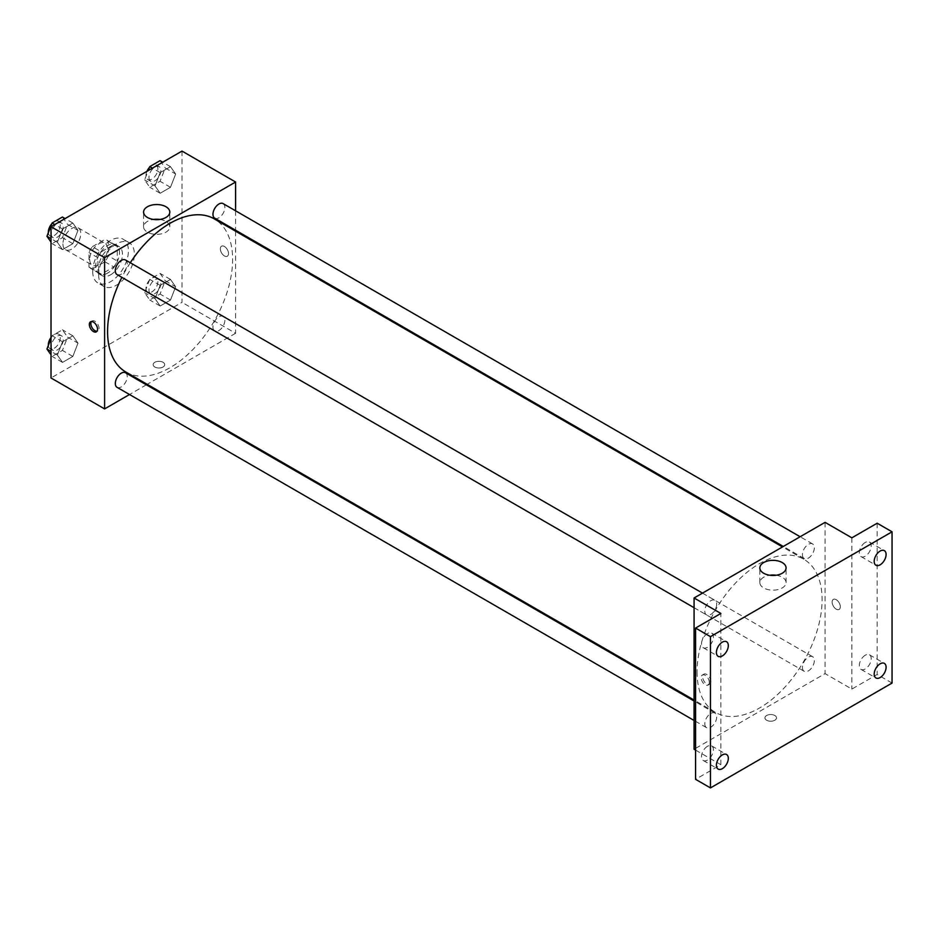 <?xml version="1.0" encoding="UTF-8"?>
<svg xmlns="http://www.w3.org/2000/svg" width="939" height="939" viewBox="0 0 939 939"><rect width="100%" height="100%" fill="white"/><g stroke="black" fill="none" stroke-linecap="round" stroke-linejoin="round"><path stroke-width="0.7" stroke-dasharray="4.7 3.52" d="M62.925 243.905A12.63 7.289 120 0 0 65.53 249.68A12.63 7.289 120 0 0 78.172 242.391A12.63 7.289 120 0 0 78.172 227.813A12.63 7.289 120 0 0 68.43 231.194A12.63 7.289 120 0 0 62.925 243.905M89.71 259.375A12.63 7.289 120 0 0 92.327 265.15A12.63 7.289 120 0 0 104.957 257.861A12.63 7.289 120 0 0 104.957 243.283A12.63 7.289 120 0 0 95.226 246.664A12.63 7.289 120 0 0 89.71 259.375M92.374 246.664L104.91 239.422A16.303 9.413 120 0 1 106.8 240.102A16.303 9.413 120 0 1 108.325 241.393L108.325 255.866A16.303 9.413 120 0 1 104.91 261.77L92.374 269.012A16.303 9.413 120 0 1 90.496 268.331A16.303 9.413 120 0 1 88.97 267.04L88.97 252.568A16.303 9.413 120 0 1 92.374 246.664L101.306 251.816L113.842 244.586L104.91 239.422M104.91 261.77L113.842 266.922L101.306 274.165L92.374 269.012M88.97 267.04L97.902 272.193L97.902 257.72L88.97 252.568M97.902 272.193A16.303 9.413 120 0 0 99.428 273.495A16.303 9.413 120 0 0 101.306 274.165M113.842 266.922A16.303 9.413 120 0 0 117.258 261.019L108.325 255.866M113.842 244.586A16.303 9.413 120 0 1 115.732 245.255A16.303 9.413 120 0 1 117.258 246.546L117.258 261.019M101.306 251.816A16.303 9.413 120 0 0 97.902 257.72M107.574 273.12A16.843 9.719 -60 0 1 99.158 273.953A16.843 9.719 -60 0 1 99.158 254.516A16.843 9.719 -60 0 1 116.002 244.786A16.843 9.719 -60 0 1 118.584 258.284A16.843 9.719 -60 0 1 107.574 273.12M110.556 274.845A16.843 9.719 120 0 0 121.554 259.997A16.843 9.719 120 0 0 118.971 246.511A16.843 9.719 120 0 0 106.001 251.018A16.843 9.719 120 0 0 98.642 267.967A16.843 9.719 120 0 0 102.128 275.679A16.843 9.719 120 0 0 110.556 274.845M117.258 246.546L108.325 241.393M92.691 271.406A25.259 14.59 120 0 0 97.926 282.968A25.259 14.59 120 0 0 123.185 268.39A25.259 14.59 120 0 0 123.185 239.21A25.259 14.59 120 0 0 103.713 245.983A25.259 14.59 120 0 0 92.691 271.406M98.642 274.845A25.259 14.59 120 0 0 103.877 286.407A25.259 14.59 120 0 0 129.136 271.817A25.259 14.59 120 0 0 129.136 242.649A25.259 14.59 120 0 0 109.675 249.422A25.259 14.59 120 0 0 98.642 274.845M175.652 286.771L170.487 300.057L160.182 306.008L155.017 298.672L160.182 285.386L170.487 279.435L175.652 286.771L170.487 300.057L160.182 306.008L155.017 298.672L160.182 285.386L170.487 279.435L175.652 286.771L165.229 280.749L160.064 294.036L149.759 299.999L144.594 292.663L149.759 279.364L160.064 273.413L165.229 280.749M175.652 174.008L170.487 187.295L160.182 193.258L155.017 185.922L160.182 172.623L170.487 166.673L175.652 174.008L170.487 187.295L160.182 193.258L155.017 185.922L160.182 172.623L170.487 166.673L175.652 174.008L165.229 167.987L160.064 181.286L149.759 187.237L144.594 179.901L148.209 170.593M182.002 151.085L182.002 302.346L51.011 377.971M77.996 343.146L72.843 356.433L62.526 362.384L57.373 355.048L62.526 341.761L72.843 335.81L77.996 343.146L72.843 356.433L62.526 362.384L57.373 355.048L62.526 341.761L72.843 335.81L77.996 343.146L67.573 337.124L62.42 350.411L52.103 356.374L51.011 354.813M77.996 230.384L72.843 243.671L62.526 249.633L57.373 242.297L62.526 228.999L72.843 223.048L77.996 230.384L72.843 243.671L62.526 249.633L57.373 242.297L62.526 228.999L72.843 223.048L77.996 230.384L67.573 224.374L62.42 237.661L52.103 243.612L51.011 242.051M235.595 231.194L235.595 333.286L182.002 302.346M235.595 333.286L147.177 384.333M146.367 384.802L129.523 394.521M154.841 367.02A5.787 3.345 0 0 0 161.144 367.736A5.787 3.345 0 0 0 164.724 364.649A5.787 3.345 0 0 0 158.937 361.315A5.787 3.345 0 0 0 153.139 364.649A5.787 3.345 0 0 0 154.841 367.02A5.787 3.345 0 0 0 161.144 367.736A5.787 3.345 0 0 0 164.724 364.649A5.787 3.345 0 0 0 158.937 361.304A5.787 3.345 0 0 0 153.139 364.649A5.787 3.345 0 0 0 154.841 367.008M125.885 372.044A88.419 51.046 120 0 0 214.303 320.997A88.419 51.046 120 0 0 214.303 218.893M130.298 262.767A88.419 51.046 120 0 0 121.882 277.357M235.595 210.805L235.595 230.255M214.714 218.188A8.416 4.859 120 0 0 223.13 213.329A8.416 4.859 120 0 0 223.13 203.61M212.965 327.101A8.416 4.859 120 0 0 214.714 330.951A8.416 4.859 120 0 0 223.13 326.091A8.416 4.859 120 0 0 223.13 316.361A8.416 4.859 120 0 0 216.639 318.626A8.416 4.859 120 0 0 212.965 327.101M117.058 387.326A8.416 4.859 120 0 0 125.486 382.466A8.416 4.859 120 0 0 125.486 372.748M125.486 259.986A8.416 4.859 -60 0 1 127.223 263.836A8.416 4.859 -60 0 1 123.549 272.31A8.416 4.859 -60 0 1 117.058 274.575M220.336 248.847A5.787 3.345 -120 0 0 222.86 254.669A5.787 3.345 -120 0 0 227.32 256.218A5.787 3.345 -120 0 0 227.32 249.539A5.787 3.345 -120 0 0 221.534 246.194A5.787 3.345 -120 0 0 220.336 248.847A5.787 3.345 -120 0 0 222.86 254.669A5.787 3.345 -120 0 0 227.32 256.23A5.787 3.345 -120 0 0 227.32 249.539A5.787 3.345 -120 0 0 221.534 246.194A5.787 3.345 -120 0 0 220.336 248.847M91.388 321.561A5.787 3.345 60 0 1 92.045 320.962A5.787 3.345 60 0 1 96.506 322.511A5.787 3.345 60 0 1 99.029 328.333A5.787 3.345 60 0 1 97.832 330.986A5.787 3.345 60 0 1 96.987 331.244M159.876 219.444A13.111 7.571 180 0 1 169.806 226.792A13.111 7.571 180 0 1 161.719 233.788A13.111 7.571 180 0 1 147.435 232.144A13.111 7.571 180 0 1 143.585 226.792A13.111 7.571 180 0 1 153.527 219.444M697.043 671.89A88.419 51.046 120 0 0 715.365 712.372A88.419 51.046 120 0 0 803.772 661.326A88.419 51.046 120 0 0 803.772 559.221A88.419 51.046 120 0 0 735.648 582.908A88.419 51.046 120 0 0 697.043 671.89M716.692 604.164A8.416 4.859 -60 0 1 713.018 612.639A8.416 4.859 -60 0 1 706.527 614.904A8.416 4.859 -60 0 1 706.527 605.174A8.416 4.859 -60 0 1 714.955 600.314A8.416 4.859 -60 0 1 716.692 604.164M802.434 667.429A8.416 4.859 120 0 0 804.183 671.279A8.416 4.859 120 0 0 812.599 666.42A8.416 4.859 120 0 0 812.599 656.69A8.416 4.859 120 0 0 806.12 658.955A8.416 4.859 120 0 0 802.434 667.429M704.79 723.805A8.416 4.859 120 0 0 706.527 727.655A8.416 4.859 120 0 0 714.955 722.795A8.416 4.859 120 0 0 714.955 713.077A8.416 4.859 120 0 0 708.464 715.33A8.416 4.859 120 0 0 704.79 723.805M802.434 554.667A8.416 4.859 120 0 0 804.183 558.517A8.416 4.859 120 0 0 812.599 553.658A8.416 4.859 120 0 0 812.599 543.939A8.416 4.859 120 0 0 806.12 546.193A8.416 4.859 120 0 0 802.434 554.667M825.064 522.354L825.064 673.615L694.074 749.24M892.05 683.064L877.167 674.472L851.861 689.085L825.064 673.615M695.564 750.097L720.87 764.71L695.564 779.323M766.635 720.236A5.787 3.345 0 0 0 772.95 720.964A5.787 3.345 0 0 0 776.518 717.866A5.787 3.345 0 0 0 770.731 714.532A5.787 3.345 0 0 0 764.945 717.866A5.787 3.345 0 0 0 766.635 720.236A5.787 3.345 0 0 0 772.95 720.952A5.787 3.345 0 0 0 776.518 717.866A5.787 3.345 0 0 0 770.731 714.532A5.787 3.345 0 0 0 764.945 717.866A5.787 3.345 0 0 0 766.635 720.236M851.861 537.824L851.861 689.085M832.13 602.063A5.787 3.345 -120 0 0 834.665 607.885A5.787 3.345 -120 0 0 839.126 609.446A5.787 3.345 -120 0 0 839.126 602.756A5.787 3.345 -120 0 0 833.327 599.411A5.787 3.345 -120 0 0 832.13 602.063A5.787 3.345 -120 0 0 834.654 607.897A5.787 3.345 -120 0 0 839.126 609.446A5.787 3.345 -120 0 0 839.126 602.756A5.787 3.345 -120 0 0 833.327 599.411A5.787 3.345 -120 0 0 832.13 602.063M720.87 764.71L720.87 613.449M709.332 682.418A5.787 3.345 60 0 1 708.123 685.071A5.787 3.345 60 0 1 702.337 681.726A5.787 3.345 60 0 1 702.337 675.047A5.787 3.345 60 0 1 706.797 676.596A5.787 3.345 60 0 1 709.332 682.418M710.823 681.55A5.787 3.345 60 0 1 709.626 684.202A5.787 3.345 60 0 1 703.839 680.857A5.787 3.345 60 0 1 703.839 674.179A5.787 3.345 60 0 1 708.299 675.728A5.787 3.345 60 0 1 710.823 681.55M776.142 575.243A13.111 7.571 180 0 1 786.072 582.591A13.111 7.571 180 0 1 777.985 589.575A13.111 7.571 180 0 1 763.7 587.943A13.111 7.571 180 0 1 759.851 582.591A13.111 7.571 180 0 1 769.792 575.243M865.253 655.222A8.416 4.859 120 0 0 859.76 662.641A8.416 4.859 120 0 0 861.051 669.39A8.416 4.859 120 0 0 869.467 664.53A8.416 4.859 120 0 0 869.467 654.8A8.416 4.859 120 0 0 865.253 655.222M865.253 542.46A8.416 4.859 120 0 0 859.76 549.878A8.416 4.859 120 0 0 861.051 556.627A8.416 4.859 120 0 0 869.467 551.768A8.416 4.859 120 0 0 869.467 542.049A8.416 4.859 120 0 0 865.253 542.46M877.167 523.211L877.167 674.472M707.466 746.317A8.416 4.859 120 0 0 701.961 753.735A8.416 4.859 120 0 0 703.252 760.484A8.416 4.859 120 0 0 711.68 755.625A8.416 4.859 120 0 0 711.68 745.906A8.416 4.859 120 0 0 707.466 746.317M707.466 633.567A8.416 4.859 120 0 0 701.961 640.985A8.416 4.859 120 0 0 703.252 647.734A8.416 4.859 120 0 0 711.68 642.863A8.416 4.859 120 0 0 711.68 633.144A8.416 4.859 120 0 0 707.466 633.567M62.42 217.038L67.573 224.374M51.305 233.764A8.416 4.859 120 0 0 53.054 237.614A8.416 4.859 120 0 0 61.469 232.755A8.416 4.859 120 0 0 61.469 223.036A8.416 4.859 120 0 0 54.99 225.29A8.416 4.859 120 0 0 51.305 233.764M72.843 243.671L62.42 237.661M62.526 249.633L52.103 243.612M57.373 242.297L51.011 238.623M62.526 228.999L54.791 224.538M72.843 223.048L65.096 218.576M48.359 232.649A8.416 4.859 120 0 0 50.072 235.9A8.416 4.859 120 0 0 58.5 231.041A8.416 4.859 120 0 0 58.5 221.311A8.416 4.859 120 0 0 51.786 223.799M160.064 160.651L165.229 167.987M148.961 177.389A8.416 4.859 120 0 0 150.698 181.239A8.416 4.859 120 0 0 159.125 176.379A8.416 4.859 120 0 0 159.125 166.649A8.416 4.859 120 0 0 152.634 168.914A8.416 4.859 120 0 0 148.961 177.389M170.487 187.295L160.064 181.286M160.182 193.258L149.759 187.237M155.017 185.922L144.594 179.901M160.182 172.623L152.435 168.163M170.487 166.673L162.752 162.201M146.965 171.321A8.416 4.859 120 0 0 145.979 175.663A8.416 4.859 120 0 0 147.728 179.525A8.416 4.859 120 0 0 156.144 174.654A8.416 4.859 120 0 0 156.144 164.935A8.416 4.859 120 0 0 149.442 167.424M51.011 338.568L52.103 335.739L62.42 329.789L67.573 337.124M51.305 346.514A8.416 4.859 120 0 0 53.054 350.376A8.416 4.859 120 0 0 61.469 345.517A8.416 4.859 120 0 0 61.469 335.786A8.416 4.859 120 0 0 54.99 338.04A8.416 4.859 120 0 0 51.305 346.514M72.843 356.433L62.42 350.411M62.526 362.384L52.103 356.374M57.373 355.048L51.011 351.386M62.526 341.761L52.103 335.739M72.843 335.81L62.42 329.789M48.359 345.411A8.416 4.859 120 0 0 50.072 348.651A8.416 4.859 120 0 0 58.5 343.791A8.416 4.859 120 0 0 58.5 334.073A8.416 4.859 120 0 0 51.011 337.512M148.961 290.139A8.416 4.859 120 0 0 150.698 294.001A8.416 4.859 120 0 0 159.125 289.13A8.416 4.859 120 0 0 159.125 279.411A8.416 4.859 120 0 0 152.634 281.665A8.416 4.859 120 0 0 148.961 290.139M170.487 300.057L160.064 294.036M160.182 306.008L149.759 299.999M155.017 298.672L144.594 292.663M160.182 285.386L149.759 279.364M170.487 279.435L160.064 273.413M145.979 288.426A8.416 4.859 120 0 0 147.728 292.275A8.416 4.859 120 0 0 156.144 287.416A8.416 4.859 120 0 0 156.144 277.698A8.416 4.859 120 0 0 149.653 279.951A8.416 4.859 120 0 0 145.979 288.426M65.53 249.68L92.327 265.15M78.172 227.813L104.957 243.283M118.971 246.511L116.002 244.786M102.128 275.679L99.158 273.953M115.732 245.255L106.8 240.102M99.428 273.495L90.496 268.331M129.136 242.649L123.185 239.21M103.877 286.407L97.926 282.968M92.045 320.962L90.543 321.819M97.832 330.986L96.33 331.854M169.806 226.792L169.806 212.108M143.585 226.792L143.585 212.108M803.772 559.221L782.492 546.932M715.365 712.372L694.074 700.071M694.074 607.709L706.527 614.904M702.489 593.119L714.955 600.314M812.599 656.69L223.13 316.361M804.183 671.279L214.714 330.951M714.955 713.077L694.074 701.01M706.527 727.655L694.074 720.459M812.599 543.939L800.145 536.744M804.183 558.517L783.302 546.463M703.839 674.179L702.337 675.047M709.626 684.202L708.123 685.071M786.072 582.591L786.072 567.907M759.851 582.591L759.851 567.907M861.051 669.39L875.934 677.981M869.467 654.8L884.35 663.392M703.252 760.484L718.147 769.076M711.68 745.906L726.563 754.498M703.252 647.734L718.147 656.326M711.68 633.144L726.563 641.736M861.051 556.627L875.934 565.231M869.467 542.049L884.35 550.641M61.469 223.036L58.5 221.311M53.054 237.614L50.072 235.9M159.125 166.649L156.144 164.935M150.698 181.239L147.728 179.525M61.469 335.786L58.5 334.073M53.054 350.376L50.072 348.651M159.125 279.411L156.144 277.698M150.698 294.001L147.728 292.275"/><path stroke-width="1.41" d="M129.523 394.521L104.605 408.911L51.011 377.971L51.011 226.71L182.002 151.085L235.595 182.025L235.595 210.805M147.177 384.333L146.367 384.802M121.882 277.357A88.419 51.046 120 0 0 107.574 331.561A88.419 51.046 120 0 0 125.885 372.044L694.074 700.071M782.492 546.932L214.303 218.893A88.419 51.046 120 0 0 130.298 262.767M235.595 230.255L235.595 231.194M104.605 408.911L104.605 257.65L235.595 182.025M800.145 536.744L223.13 203.61A8.416 4.859 120 0 0 216.639 205.864A8.416 4.859 120 0 0 212.965 214.338A8.416 4.859 120 0 0 214.714 218.188L783.302 546.463M694.074 701.01L125.486 372.748A8.416 4.859 120 0 0 118.995 375.001A8.416 4.859 120 0 0 115.321 383.476A8.416 4.859 120 0 0 117.058 387.326L694.074 720.459M694.074 607.709L117.058 274.575A8.416 4.859 -60 0 1 117.058 264.845A8.416 4.859 -60 0 1 125.486 259.986L702.489 593.119M104.605 257.65L51.011 226.71M147.435 217.461A13.111 7.571 180 0 1 143.585 212.108A13.111 7.571 180 0 1 156.696 204.538A13.111 7.571 180 0 1 169.806 212.108A13.111 7.571 180 0 1 161.719 219.092A13.111 7.571 180 0 1 147.435 217.461M97.527 329.202A5.787 3.345 60 0 1 96.33 331.854A5.787 3.345 60 0 1 90.543 328.509A5.787 3.345 60 0 1 90.543 321.819A5.787 3.345 60 0 1 95.003 323.38A5.787 3.345 60 0 1 97.527 329.202M96.987 331.244A5.787 3.345 60 0 1 92.045 327.641A5.787 3.345 60 0 1 91.388 321.561M153.527 219.444A13.111 7.571 180 0 1 159.876 219.444M695.564 750.097L694.074 749.24L694.074 597.979L825.064 522.354L851.861 537.824L877.167 523.211L892.05 531.803L892.05 683.064L710.447 787.915L695.564 779.323L695.564 628.062L720.87 613.449L694.074 597.979M710.447 787.915L710.447 636.654L695.564 628.062M710.447 636.654L892.05 531.803M763.7 573.26A13.111 7.571 180 0 1 759.851 567.907A13.111 7.571 180 0 1 772.961 560.337A13.111 7.571 180 0 1 786.072 567.907A13.111 7.571 180 0 1 777.985 574.891A13.111 7.571 180 0 1 763.7 573.26M769.792 575.243A13.111 7.571 180 0 1 776.142 575.243M880.136 564.808A8.416 4.859 -60 0 1 875.934 565.231A8.416 4.859 -60 0 1 874.643 558.482A8.416 4.859 -60 0 1 880.136 551.052A8.416 4.859 -60 0 1 884.35 550.641A8.416 4.859 -60 0 1 885.641 557.39A8.416 4.859 -60 0 1 880.136 564.808M722.349 655.903A8.416 4.859 -60 0 1 718.147 656.326A8.416 4.859 -60 0 1 716.856 649.577A8.416 4.859 -60 0 1 722.349 642.159A8.416 4.859 -60 0 1 726.563 641.736A8.416 4.859 -60 0 1 727.854 648.485A8.416 4.859 -60 0 1 722.349 655.903M722.349 768.665A8.416 4.859 -60 0 1 718.147 769.076A8.416 4.859 -60 0 1 716.856 762.327A8.416 4.859 -60 0 1 722.349 754.909A8.416 4.859 -60 0 1 726.563 754.498A8.416 4.859 -60 0 1 727.854 761.247A8.416 4.859 -60 0 1 722.349 768.665M880.136 677.571A8.416 4.859 -60 0 1 875.934 677.981A8.416 4.859 -60 0 1 874.643 671.232A8.416 4.859 -60 0 1 880.136 663.814A8.416 4.859 -60 0 1 884.35 663.392A8.416 4.859 -60 0 1 885.641 670.141A8.416 4.859 -60 0 1 880.136 677.571M51.011 242.051L46.95 236.276L52.103 222.989L62.42 217.038L65.096 218.576M51.011 238.623L46.95 236.276M54.791 224.538L52.103 222.989M51.786 223.799A8.416 4.859 120 0 0 48.335 232.039A8.416 4.859 120 0 0 48.359 232.649M148.209 170.593L149.759 166.614L160.064 160.651L162.752 162.201M152.435 168.163L149.759 166.614M149.442 167.424A8.416 4.859 120 0 0 146.965 171.321M51.011 354.813L46.95 349.038L51.011 338.568M51.011 351.386L46.95 349.038M51.011 337.512A8.416 4.859 120 0 0 48.335 344.801A8.416 4.859 120 0 0 48.359 345.411"/></g></svg>
